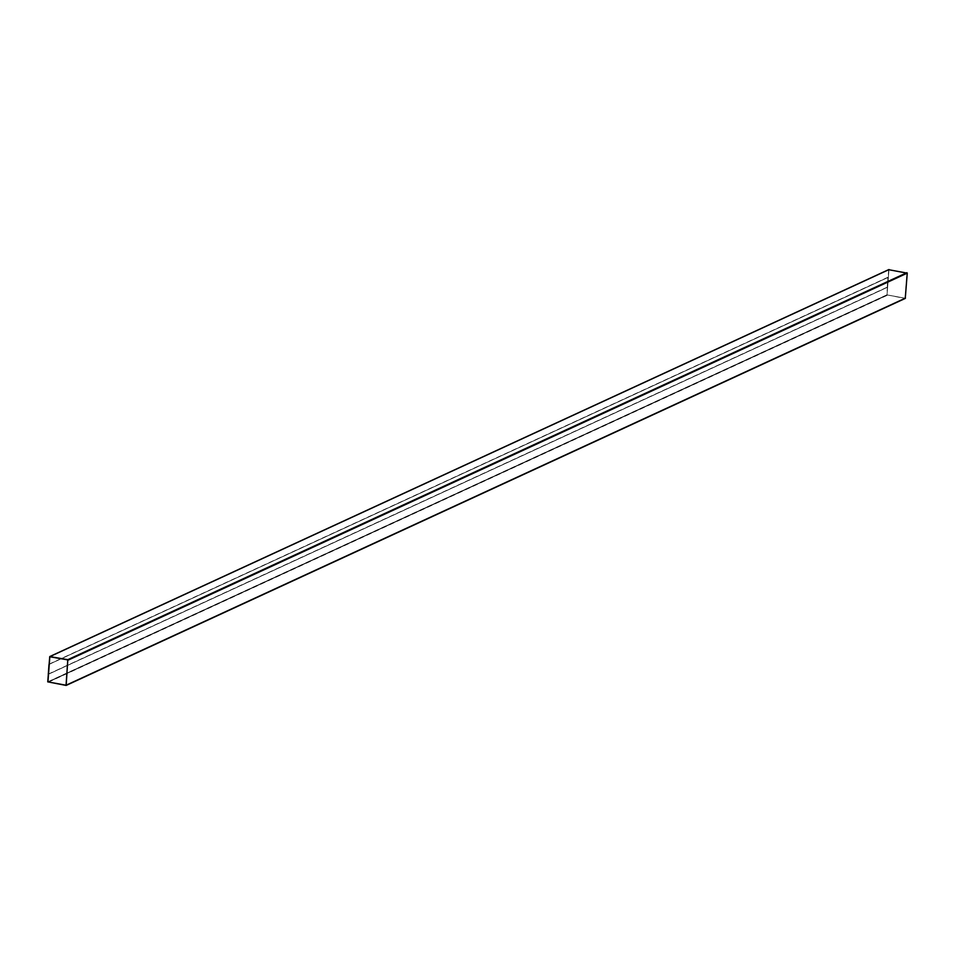 <?xml version="1.0" encoding="UTF-8"?>
<svg xmlns="http://www.w3.org/2000/svg" width="955" height="955" viewBox="0 0 955 955"><rect width="100%" height="100%" fill="white"/><g stroke="black" fill="none" stroke-linecap="round" stroke-linejoin="round"><path stroke-width="0.72" stroke-dasharray="4.78 3.58" d="M887.398 287.324L888.007 277.404L887.398 287.324L48.299 674.326L49.003 664.417L888.102 277.416M887.302 287.312L48.204 674.314L887.302 287.312L888.007 277.404L49.003 664.358L887.732 277.344L887.302 287.312M888.699 269.704L886.861 294.856L905.053 298.449M905.077 298.247L907.059 273.106L888.938 269.764L887.04 294.892L905.173 298.235L907.059 273.106L888.938 269.764L887.04 294.892L905.077 298.247L65.979 685.248L905.077 298.247M887.016 287.264L47.917 674.266M49.015 664.179L887.732 277.344M66.074 685.236L905.173 298.235L66.062 685.236L67.96 660.108L49.827 656.765L888.938 269.764L49.839 656.765M886.861 294.856L47.75 681.858M887.195 295.322L48.096 682.324M888.651 269.883L49.541 656.885M905.268 298.079L66.17 685.093L905.268 298.079M887.219 295.119L48.12 682.121L887.219 295.119M887.04 294.892L47.941 681.894L887.04 294.892M888.83 269.907L49.732 656.909L888.83 269.907M49.935 656.754L889.033 269.752L49.923 656.754M906.892 272.879L67.781 659.881L906.892 272.879M907.059 273.106L67.96 660.108L907.059 273.106"/><path stroke-width="1.43" d="M48.299 674.326L49.003 664.417M47.75 681.858L66.158 685.427L67.805 659.678L49.744 656.574L47.75 681.858M66.301 685.296L905.256 298.426L907.25 273.142L888.699 269.704M49.827 656.765L47.941 681.894L66.062 685.236L67.781 659.881L49.827 656.765L47.941 681.894L66.074 685.236M905.459 298.115L66.349 685.117M907.25 273.142L68.139 660.144M906.904 272.676L67.805 659.678M889.045 269.549L49.947 656.551M905.256 298.426L66.158 685.427M888.842 269.573L49.744 656.574"/></g></svg>
